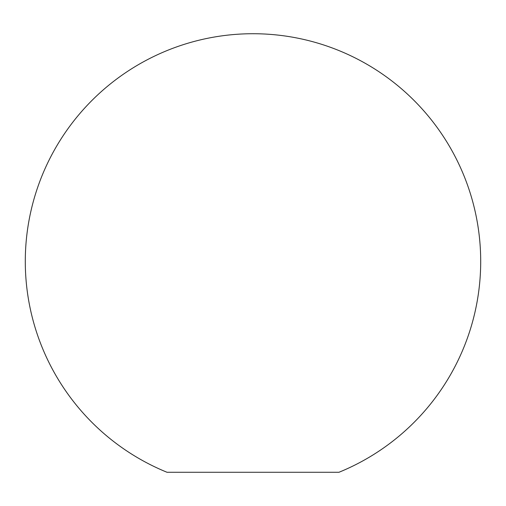<?xml version="1.0" encoding="UTF-8"?>
<svg xmlns="http://www.w3.org/2000/svg" width="506" height="506" viewBox="0 0 506 506"><rect width="100%" height="100%" fill="white"/><g stroke="black" fill="none" stroke-linecap="round" stroke-linejoin="round"><path stroke-width="0.76" d="M480.7 261.425A227.7 227.7 0 0 0 253 33.725A227.7 227.7 0 0 0 167.031 472.275L338.969 472.275A227.7 227.7 0 0 0 480.7 261.425"/></g></svg>
